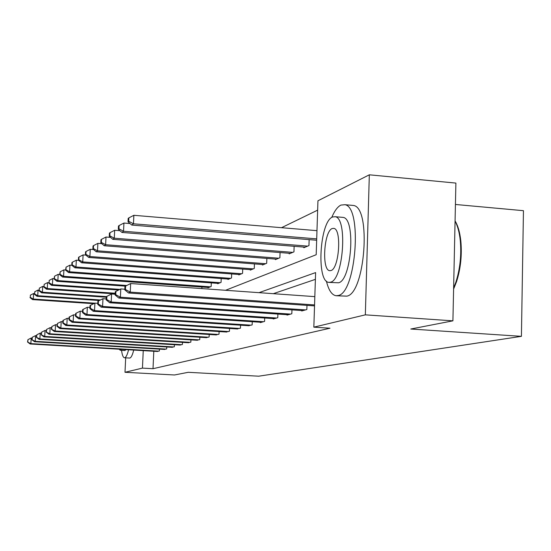 <?xml version="1.0" encoding="UTF-8"?>
<svg xmlns="http://www.w3.org/2000/svg" width="551" height="551" viewBox="0 0 551 551"><rect width="100%" height="100%" fill="white"/><g stroke="black" fill="none" stroke-linecap="round" stroke-linejoin="round"><path stroke-width="0.83" d="M455.429 204.469L523.45 210.689L521.418 336.337L258.688 376.195L188.256 372.304L174.502 374.983L125.001 372.283L125.683 357.84M317.645 210.138L281.52 227.694M225.573 290.281L316.191 254.727L317.948 200.784L369.328 174.805L365.341 314.848L313.836 327.156L315.613 272.593L259.011 292.664M365.341 314.848L452.915 320.834L455.891 183.084L369.328 174.805M301.734 310.537L301.721 310.978L306.838 309.538L306.976 305.364M273.289 318.581L273.275 318.967L277.766 317.707L277.897 314.07M248.191 325.682L252.151 324.904L252.275 321.708M225.889 331.984L229.423 331.289L229.533 328.465M205.943 337.618L209.111 336.998L209.215 334.478M187.994 342.694L190.846 342.13L190.942 339.864M171.76 347.275L174.343 346.765L174.433 344.726M157.001 351.442L159.356 350.98L159.439 349.127M315.392 279.357L273.31 293.683M153.798 351.256L153.013 368.702L329.994 328.21L313.836 327.156M164.205 349.41L166.677 348.921L166.76 346.978M179.674 345.043L182.395 344.506L182.484 342.357M196.735 340.222L199.744 339.63L199.841 337.246M215.648 334.877L218.988 334.223L219.098 331.557M236.723 328.926L240.456 328.189L240.573 325.186M260.361 322.239L260.347 322.604L264.57 321.419L264.694 318.01M287.05 314.69L287.037 315.103L291.823 313.76L291.961 309.869M452.915 320.834L410.805 329.023L521.418 336.337M153.013 368.702L142.447 368.109L125.001 372.283M143.246 350.636L142.447 368.109M309.152 239.623L308.959 245.581L303.842 247.723L303.863 247.089M294.138 246.311L293.952 251.862L289.158 253.866L289.179 253.274M280.073 252.551L279.887 257.744L275.397 259.624L275.417 259.073M266.863 258.405L266.684 263.268L262.462 265.031L262.483 264.514M254.438 263.901L254.266 268.461L250.285 270.128L250.306 269.639M242.722 269.067L242.557 273.358L238.803 274.928L238.824 274.474M231.668 273.937L231.51 277.98L227.962 279.467L227.976 279.033M221.213 278.537L221.061 282.353L217.7 283.758L217.721 283.352M211.315 282.883L211.164 286.492L207.982 287.822L208.002 287.436M201.859 288.593L201.921 287.002M31.951 338.073L31.173 338.032L30.87 343.617L158.764 351.145M27.832 341.882L27.956 339.643L27.55 342.033L30.87 343.617L30.153 343.982L157.579 351.476M31.173 338.032L27.956 339.643M27.55 342.033L30.153 343.982M34.382 293.566L33.604 293.511L33.301 299.062L32.585 299.599L93.753 303.697M94.772 303.181L33.301 299.062L30.277 297.361L30.401 295.143L30.277 297.361M32.585 299.599L29.995 297.581M30.401 295.143L33.604 293.511M121.537 350.333C122.198 355.195 123.204 357.675 124.554 357.771L124.808 357.73C126.117 357.268 127.371 354.617 128.576 349.775M129.478 358.054L129.898 358.026C131.228 357.565 132.502 354.913 133.721 350.071M126.076 349.623L124.843 350.526M119.168 349.217L120.256 350.257L121.378 349.348M326.385 281.072C328.596 290.17 331.826 295.054 336.069 295.729L338.114 295.529C356.084 293.208 362.579 206.983 344.933 204.703L340.89 205.089C337.577 206.763 334.519 210.888 331.73 217.473M336.33 295.749L346.758 296.149C365.01 293.855 371.505 207.782 353.577 205.475L351.455 205.282M341.895 217.294L343.211 217.411C355.946 218.802 351.483 280.652 338.507 282.787L329.257 282.394M332.584 216.984C319.621 221.502 316.171 282.174 328.892 282.367L330.538 282.195C343.328 280.039 347.784 218.093 335.249 216.722L332.584 216.984M330.903 270.555C339.168 268.888 341.916 229.113 333.823 228.369L332.219 228.527C323.885 231.172 321.557 270.424 329.725 270.672L330.903 270.555M453.625 288.097L455.897 282.126C460.119 268.73 461.58 254.81 460.264 240.367C459.389 232.357 457.661 225.931 455.071 221.082M455.078 220.91C457.964 225.696 459.878 232.364 460.822 240.897C462.103 254.982 460.684 268.551 456.565 281.616L453.604 289.055M36.469 335.669L35.574 335.614L35.264 341.338L166.051 349.093M32.151 339.561L32.275 337.274L31.862 339.719L35.264 341.338L34.52 341.723L164.811 349.444M35.574 335.614L32.275 337.274M31.862 339.719L34.52 341.723M41.215 333.148L40.195 333.086L39.879 338.948L173.689 346.951M36.69 337.129L36.814 334.788L36.38 337.295L39.879 338.948L39.093 339.354L172.394 347.316M40.195 333.086L36.814 334.788M36.38 337.295L39.093 339.354M38.942 290.101L38.053 290.046L37.743 295.722L36.993 296.286L99.373 300.509M100.44 299.964L37.743 295.722L34.644 293.986L34.768 291.72L34.644 293.986M36.993 296.286L34.348 294.22M34.768 291.72L38.053 290.046M43.729 286.472L42.716 286.403L42.406 292.223L41.614 292.815L106.281 297.23M106.412 296.603L42.406 292.223L39.224 290.446L39.348 288.125L39.224 290.446M41.614 292.815L38.907 290.687M39.348 288.125L42.716 286.403M46.201 330.497L45.051 330.428L44.727 336.434L181.706 344.699M41.449 334.574L41.58 332.17L41.125 334.746L44.727 336.434L43.901 336.861L180.342 345.078M45.051 330.428L41.58 332.17M41.125 334.746L43.901 336.861M48.763 282.663L47.613 282.58L47.296 288.545L46.463 289.172L115.2 293.917M115.235 293.242L47.296 288.545L44.032 286.727L44.156 284.35L44.032 286.727M46.463 289.172L43.701 286.981M44.156 284.35L47.613 282.58M51.457 327.714L50.155 327.631L49.824 333.789L190.129 342.329M46.463 331.881L46.594 329.422L46.119 332.067L49.824 333.789L48.956 334.237L188.697 342.736M50.155 327.631L46.594 329.422M46.119 332.067L48.956 334.237M54.067 278.654L52.765 278.565L52.441 284.681L51.567 285.335L118.637 290.019M119.877 289.392L52.441 284.681L49.087 282.821L49.218 280.376L49.087 282.821M51.567 285.335L48.743 283.09M49.218 280.376L52.765 278.565M56.994 324.78L55.527 324.684L55.196 331.006L198.987 339.843M51.739 329.05L51.87 326.523L51.374 329.243L55.196 331.006L54.28 331.482L197.478 340.27M55.527 324.684L51.87 326.523M51.374 329.243L54.28 331.482M59.653 274.439L58.192 274.336L57.862 280.604L56.939 281.299L125.483 286.141M126.778 285.48L57.862 280.604L54.411 278.703L54.542 276.196L54.046 278.985L54.411 278.703M56.939 281.299L54.046 278.985M54.542 276.196L58.192 274.336M62.848 321.688L61.195 321.577L60.858 328.072L208.312 337.226M57.297 326.068L57.435 323.471L56.918 326.275L57.297 326.068L60.858 328.072L59.894 328.575L206.721 337.667M61.195 321.577L57.435 323.471M56.918 326.275L59.894 328.575M69.033 318.416L67.188 318.299L66.836 324.973L218.148 334.457M63.172 322.914L63.31 320.248L62.91 320.468L62.773 323.127L63.172 322.914L66.836 324.973L65.817 325.503L216.467 334.932M67.188 318.299L63.31 320.248M62.773 323.127L65.817 325.503M75.583 314.965L73.517 314.835L73.166 321.694L228.527 331.544M69.385 319.58L69.529 316.839L69.102 317.073L68.965 319.807L69.385 319.58L73.166 321.694L72.085 322.252L226.757 332.039M73.517 314.835L69.529 316.839M68.965 319.807L72.085 322.252M82.54 311.308L80.226 311.157L79.867 318.223L239.513 328.458M75.969 316.047L76.114 313.223L75.666 313.471L75.521 316.288L75.969 316.047L79.867 318.223L78.717 318.815L237.639 328.981M80.226 311.157L76.114 313.223M75.521 316.288L78.717 318.815M89.93 307.43L87.34 307.258L86.975 314.538L251.153 325.186M82.953 312.3L83.105 309.393L82.622 309.655L82.478 312.555L82.953 312.3L86.975 314.538L85.763 315.165L249.169 325.744M87.34 307.258L83.105 309.393M82.478 312.555L85.763 315.165M97.802 303.305L94.91 303.112L94.538 310.619L263.502 321.715M90.385 308.312L90.529 305.316L90.02 305.591L89.875 308.588L90.385 308.312L94.538 310.619L93.243 311.287L261.394 322.307M94.91 303.112L90.529 305.316M89.875 308.588L93.243 311.287M106.198 298.917L102.975 298.697L102.589 306.446L276.636 318.023M98.292 304.069L98.443 300.97L97.899 301.273L97.747 304.359L98.292 304.069L102.589 306.446L101.212 307.162L274.391 318.657M102.975 298.697L98.443 300.97M97.747 304.359L101.212 307.162M115.187 294.227L111.578 293.979L111.192 301.989L290.618 314.098M106.736 299.537L106.894 296.342L106.309 296.658L106.157 299.847L106.736 299.537L111.192 301.989L109.718 302.754L288.228 314.766M111.578 293.979L106.894 296.342M106.157 299.847L109.718 302.754M124.815 289.22L120.786 288.938L120.387 297.223L305.55 309.903M115.765 294.695L115.93 291.383L115.304 291.72L115.145 295.026L115.765 294.695L120.387 297.223L118.809 298.043L302.988 310.619M120.786 288.938L115.93 291.383M115.145 295.026L118.809 298.043M314.828 296.638L130.656 283.531L130.25 292.113L314.559 304.93M125.449 289.495L125.614 286.065L124.946 286.43L124.788 289.854L125.449 289.495L130.25 292.113L128.555 292.987L314.531 305.888M130.656 283.531L125.614 286.065M124.788 289.854L128.555 292.987M65.548 269.997L63.909 269.873L63.572 276.313L62.6 277.05L208.774 287.491M210.365 286.823L63.572 276.313L60.025 274.364L60.162 271.788L59.639 274.66L60.025 274.364M62.6 277.05L59.639 274.66M60.162 271.788L63.909 269.873M71.83 265.306L69.943 265.162L69.598 271.781L68.572 272.559L218.54 283.407M220.214 282.704L69.598 271.781L65.948 269.783L66.086 267.139L65.541 270.093L65.948 269.783M68.572 272.559L65.541 270.093M66.086 267.139L69.943 265.162M78.641 260.361L76.327 260.182L75.976 266.987L74.888 267.807L228.844 279.095M230.614 278.351L75.976 266.987L72.215 264.935L72.36 262.214L71.926 262.551L71.788 265.265L72.215 264.935M74.888 267.807L71.788 265.265M72.36 262.214L76.327 260.182M85.88 255.12L83.091 254.913L82.733 261.911L81.582 262.779L239.74 274.536M241.613 273.757L82.733 261.911L78.855 259.803L79 257.007L78.545 257.358L78.4 260.155L78.855 259.803M81.582 262.779L78.4 260.155M79 257.007L83.091 254.913M93.58 249.569L90.261 249.314L89.903 256.532L88.677 257.448L251.277 269.714M253.26 268.881L89.903 256.532L85.894 254.362L86.039 251.476L85.557 251.855L85.412 254.734L85.894 254.362M88.677 257.448L85.412 254.734M86.039 251.476L90.261 249.314M101.79 243.673L97.885 243.37L97.52 250.801L96.218 251.786L263.509 264.597M265.623 263.709L97.52 250.801L93.381 248.57L93.525 245.601L93.016 246.001L92.864 248.969L93.381 248.57M96.218 251.786L92.864 248.969M93.525 245.601L97.885 243.37M110.558 237.398L106.006 237.033L105.627 244.706L104.242 245.753L276.506 259.156M278.758 258.219L105.627 244.706L101.35 242.412L101.501 239.341L100.95 239.775L100.799 242.833L101.35 242.412M104.242 245.753L100.799 242.833M101.501 239.341L106.006 237.033M119.953 230.704L114.67 230.277L114.284 238.204L112.803 239.32L290.349 253.364M292.739 252.365L114.284 238.204L109.849 235.835L110.007 232.667L109.422 233.128L109.263 236.289L109.849 235.835M112.803 239.32L109.263 236.289M110.007 232.667L114.67 230.277M130.029 223.548L123.934 223.045L123.541 231.248L121.957 232.439L305.109 247.192M307.665 246.125L123.541 231.248L118.947 228.803L119.106 225.531L118.479 226.02L118.32 229.292L118.947 228.803M121.957 232.439L118.32 229.292M119.106 225.531L123.934 223.045M316.977 230.669L133.865 215.303L133.466 223.789L131.765 225.07L316.66 240.243M316.708 238.872L133.466 223.789L128.693 221.268L128.851 217.879L128.183 218.403L128.018 221.784L128.693 221.268M131.765 225.07L128.018 221.784M128.851 217.879L133.865 215.303M124.554 357.771L129.637 358.067M124.939 350.532L120.256 350.257M330.07 270.699L329.725 270.672M343.211 217.411L335.249 216.722M344.933 204.703L353.577 205.475M460.822 240.897L460.264 240.367M456.565 281.616L455.897 282.126"/></g></svg>
